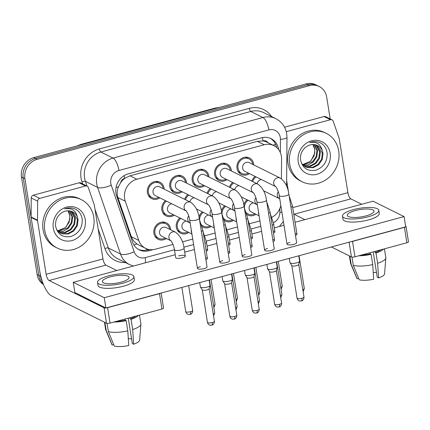 <?xml version="1.0" encoding="UTF-8"?>
<svg xmlns="http://www.w3.org/2000/svg" width="430" height="430" viewBox="0 0 430 430"><rect width="100%" height="100%" fill="white"/><g stroke="black" fill="none" stroke-linecap="round" stroke-linejoin="round"><path stroke-width="0.64" d="M233.544 220.343A9.191 8.251 -63.6 0 1 225.352 221.101A9.191 8.251 -63.6 0 1 224.498 220.601M211.151 226.4A9.191 8.251 -63.6 0 1 202.955 227.164A9.191 8.251 -63.6 0 1 202.1 226.664M188.754 232.463A9.191 8.251 -63.6 0 1 180.562 233.221A9.191 8.251 -63.6 0 1 176.322 227.244A9.191 8.251 -63.6 0 1 179.944 217.967M166.356 238.521A9.191 8.251 -63.6 0 1 158.165 239.284A9.191 8.251 -63.6 0 1 153.924 233.302A9.191 8.251 -63.6 0 1 157.375 224.17A9.191 8.251 -63.6 0 1 166.346 222.815A9.191 8.251 -63.6 0 1 170.581 228.798A9.191 8.251 -63.6 0 1 170.689 229.803M255.941 214.28A9.191 8.251 -63.6 0 1 247.75 215.043A9.191 8.251 -63.6 0 1 246.895 214.543M174.295 215.161A9.191 8.251 -63.6 0 1 166.104 215.924A9.191 8.251 -63.6 0 1 161.868 209.942A9.191 8.251 -63.6 0 1 165.491 200.665M227.035 179.675A9.191 8.251 -63.6 0 1 218.843 180.439A9.191 8.251 -63.6 0 1 214.602 174.462A9.191 8.251 -63.6 0 1 218.053 165.324A9.191 8.251 -63.6 0 1 227.018 163.97A9.191 8.251 -63.6 0 1 231.259 169.952A9.191 8.251 -63.6 0 1 231.361 170.963M204.637 185.738A9.191 8.251 -63.6 0 1 196.446 186.502A9.191 8.251 -63.6 0 1 192.205 180.519A9.191 8.251 -63.6 0 1 195.655 171.382A9.191 8.251 -63.6 0 1 204.626 170.033A9.191 8.251 -63.6 0 1 208.862 176.015A9.191 8.251 -63.6 0 1 208.964 177.02M182.239 191.801A9.191 8.251 -63.6 0 1 174.048 192.559A9.191 8.251 -63.6 0 1 169.807 186.582A9.191 8.251 -63.6 0 1 173.258 177.445A9.191 8.251 -63.6 0 1 182.229 176.096A9.191 8.251 -63.6 0 1 186.464 182.073A9.191 8.251 -63.6 0 1 186.572 183.083M159.842 197.859A9.191 8.251 -63.6 0 1 151.65 198.622A9.191 8.251 -63.6 0 1 147.415 192.64A9.191 8.251 -63.6 0 1 150.865 183.502A9.191 8.251 -63.6 0 1 159.831 182.153A9.191 8.251 -63.6 0 1 164.066 188.136A9.191 8.251 -63.6 0 1 164.174 189.141M249.427 173.618A9.191 8.251 -63.6 0 1 241.235 174.381A9.191 8.251 -63.6 0 1 237 168.399A9.191 8.251 -63.6 0 1 240.451 159.261A9.191 8.251 -63.6 0 1 249.416 157.912A9.191 8.251 -63.6 0 1 253.657 163.889A9.191 8.251 -63.6 0 1 253.759 164.9M281.413 178.756L281.564 158.917A16.222 14.555 116.4 0 0 281.36 156.181A16.222 14.555 116.4 0 0 273.883 145.625A16.222 14.555 116.4 0 0 264.197 144.754L136.847 179.213A16.222 14.555 116.4 0 0 125.27 201.208L138.761 240.413A16.222 14.555 116.4 0 0 145.587 248.352A16.222 14.555 116.4 0 0 155.273 249.223L172.994 244.428M120.626 182.696A16.222 14.555 -63.6 0 1 124.894 178.273L124.635 178.343A5.407 4.854 116.4 0 0 120.626 182.696L118.529 186.652C116.971 190.318 116.756 193.951 117.89 197.542L131.381 236.747C132.462 239.73 134.332 242.122 136.982 243.928L138.664 244.912M268.008 142.712A5.407 4.854 116.4 0 0 263.052 140.884L262.794 140.954A16.222 14.555 -63.6 0 1 267.041 142.228L273.883 145.625M262.794 140.954L257.339 141.346L129.989 175.811L124.894 178.273M271.894 217.29A16.222 14.555 116.4 0 0 280.822 205.459M182.433 241.875L192.742 239.085M204.83 235.812L215.134 233.022M227.228 229.754L237.532 226.965M249.626 223.691L259.93 220.902M221.412 210.84A9.191 8.251 -63.6 0 1 224.739 205.846M199.015 216.903A9.191 8.251 -63.6 0 1 202.342 211.904M243.805 204.777A9.191 8.251 -63.6 0 1 247.137 199.783M229.443 187.19A9.191 8.251 -63.6 0 1 232.678 182.481M207.045 193.253A9.191 8.251 -63.6 0 1 210.281 188.544M184.647 199.31A9.191 8.251 -63.6 0 1 187.888 194.602M251.84 181.132A9.191 8.251 -63.6 0 1 255.076 176.424M42.28 281.301A16.222 14.555 -63.6 0 1 40.549 276.27L24.924 178.719L23.209 177.869A16.222 14.555 -63.6 0 1 35.437 158.487L307.805 84.785A16.222 14.555 -63.6 0 1 317.49 85.661A16.222 14.555 -63.6 0 0 307.805 84.785L35.437 158.487A16.222 14.555 -63.6 0 0 23.209 177.869L38.834 275.42L23.209 177.869L21.5 177.02A16.222 14.555 -63.6 0 1 33.728 157.638L306.096 83.936A16.222 14.555 -63.6 0 1 315.781 84.807L319.2 86.511A16.222 14.555 -63.6 0 1 326.676 97.062L330.181 118.911M43.215 283.827A16.222 14.555 -63.6 0 1 38.834 275.42A16.222 14.555 -63.6 0 0 43.215 283.827M43.489 284.499A16.222 14.555 -63.6 0 1 37.125 274.566L21.5 177.02M278.656 149.645A16.222 14.555 116.4 0 0 278.597 149.242A16.222 14.555 116.4 0 0 271.12 138.686A16.222 14.555 116.4 0 0 261.435 137.815L128.194 173.87A16.222 14.555 116.4 0 0 116.616 195.865L132.467 241.929A16.222 14.555 116.4 0 0 139.293 249.868A16.222 14.555 116.4 0 0 148.979 250.738L152.999 249.653M270.25 138.293A16.222 14.555 -63.6 0 1 276.726 147.544M24.924 178.719A16.222 14.555 -63.6 0 1 37.152 159.337L309.514 85.634A16.222 14.555 -63.6 0 1 319.2 86.511M148.839 249.464L147.27 249.889A16.222 14.555 -63.6 0 1 138.455 249.411M242.627 168.189A4.87 4.364 -63.6 0 1 244.455 163.352A4.87 4.364 -63.6 0 1 249.201 162.637L280.296 178.079A4.87 4.364 -63.6 0 0 277.113 177.902A4.87 4.364 -63.6 0 0 273.722 183.631A4.87 4.364 -63.6 0 0 275.759 186.69L244.874 171.355A4.87 4.364 -63.6 0 1 242.627 168.189M248.379 173.096A8.111 7.278 -63.6 0 1 241.719 173.408A8.111 7.278 -63.6 0 1 237.978 168.135A8.111 7.278 -63.6 0 1 241.026 160.073A8.111 7.278 -63.6 0 1 248.938 158.88A8.111 7.278 -63.6 0 1 252.673 164.158A8.111 7.278 -63.6 0 1 252.706 164.378M298.748 255.807L299.597 261.118A4.87 1.338 170.9 0 1 299.586 261.279A4.87 1.338 170.9 0 1 296.716 262.843A4.87 1.338 170.9 0 1 290.384 263.079A4.87 1.338 170.9 0 1 290.046 262.805A4.87 1.338 170.9 0 1 289.987 262.655L289.299 258.36M298.753 264.412A3.515 0.968 170.9 0 1 298.748 264.525A3.515 0.968 170.9 0 1 296.673 265.654A3.515 0.968 170.9 0 1 292.099 265.826A3.515 0.968 170.9 0 1 291.857 265.632L290.046 262.805M257.113 183.75A4.87 4.364 -63.6 0 1 261.381 179.552M252.722 181.567A8.111 7.278 -63.6 0 1 256.07 176.918M299.092 255.984A3.515 0.968 170.9 0 1 299.087 256.103A3.515 0.968 170.9 0 1 298.845 256.425M259.123 215.86L251.383 212.017A4.87 4.364 -63.6 0 1 249.142 208.851A4.87 4.364 -63.6 0 1 253.437 202.917M244.407 208.039A8.111 7.278 -63.6 0 1 248.131 200.278M254.888 213.758A8.111 7.278 -63.6 0 1 248.234 214.075A8.111 7.278 -63.6 0 1 246.325 212.646M253.377 192.764L222.477 177.413A4.87 4.364 -63.6 0 1 220.23 174.247A4.87 4.364 -63.6 0 1 222.057 169.409A4.87 4.364 -63.6 0 1 226.809 168.694L257.898 184.142A4.87 4.364 -63.6 0 0 254.716 183.965A4.87 4.364 -63.6 0 0 251.324 189.695A4.87 4.364 -63.6 0 0 253.367 192.753M225.981 179.154A8.111 7.278 -63.6 0 1 219.322 179.471A8.111 7.278 -63.6 0 1 215.58 174.193A8.111 7.278 -63.6 0 1 218.628 166.13A8.111 7.278 -63.6 0 1 226.54 164.943A8.111 7.278 -63.6 0 1 230.281 170.215A8.111 7.278 -63.6 0 1 230.308 170.436M276.35 261.865L277.2 267.175A4.87 1.338 170.9 0 1 277.189 267.336A4.87 1.338 170.9 0 1 274.318 268.9A4.87 1.338 170.9 0 1 267.987 269.137A4.87 1.338 170.9 0 1 267.648 268.868A4.87 1.338 170.9 0 1 267.589 268.718L266.901 264.423M276.361 270.47A3.515 0.968 170.9 0 1 276.35 270.588A3.515 0.968 170.9 0 1 274.275 271.717A3.515 0.968 170.9 0 1 269.701 271.889A3.515 0.968 170.9 0 1 269.459 271.69L267.648 268.868M230.985 198.827L200.079 183.476A4.87 4.364 -63.6 0 1 197.838 180.31A4.87 4.364 -63.6 0 1 199.665 175.472A4.87 4.364 -63.6 0 1 204.411 174.757L235.5 190.2A4.87 4.364 -63.6 0 0 232.318 190.022A4.87 4.364 -63.6 0 0 228.927 195.752A4.87 4.364 -63.6 0 0 230.969 198.81M203.583 185.217A8.111 7.278 -63.6 0 1 196.924 185.529A8.111 7.278 -63.6 0 1 193.188 180.256A8.111 7.278 -63.6 0 1 196.23 172.194A8.111 7.278 -63.6 0 1 204.142 171A8.111 7.278 -63.6 0 1 207.883 176.278A8.111 7.278 -63.6 0 1 207.916 176.499M253.953 267.928L254.802 273.238A4.87 1.338 170.9 0 1 254.797 273.399A4.87 1.338 170.9 0 1 251.921 274.964A4.87 1.338 170.9 0 1 245.589 275.2A4.87 1.338 170.9 0 1 245.25 274.926A4.87 1.338 170.9 0 1 245.191 274.775L244.503 270.481M253.963 276.533A3.515 0.968 170.9 0 1 253.953 276.651A3.515 0.968 170.9 0 1 251.883 277.78A3.515 0.968 170.9 0 1 247.309 277.947A3.515 0.968 170.9 0 1 247.062 277.753L245.25 274.926M208.588 204.89L177.681 189.533A4.87 4.364 -63.6 0 1 175.44 186.367A4.87 4.364 -63.6 0 1 177.268 181.535A4.87 4.364 -63.6 0 1 182.014 180.82L213.103 196.263A4.87 4.364 -63.6 0 0 209.926 196.085A4.87 4.364 -63.6 0 0 206.529 201.815A4.87 4.364 -63.6 0 0 208.572 204.874M181.186 191.275A8.111 7.278 -63.6 0 1 174.526 191.592A8.111 7.278 -63.6 0 1 170.791 186.314A8.111 7.278 -63.6 0 1 173.833 178.256A8.111 7.278 -63.6 0 1 181.745 177.063A8.111 7.278 -63.6 0 1 185.486 182.336A8.111 7.278 -63.6 0 1 185.518 182.556M231.555 273.985L232.404 279.296A4.87 1.338 170.9 0 1 232.399 279.462A4.87 1.338 170.9 0 1 229.523 281.021A4.87 1.338 170.9 0 1 223.191 281.258A4.87 1.338 170.9 0 1 222.853 280.989A4.87 1.338 170.9 0 1 222.794 280.838L222.106 276.544M231.566 282.591A3.515 0.968 170.9 0 1 231.56 282.709A3.515 0.968 170.9 0 1 229.486 283.838A3.515 0.968 170.9 0 1 224.911 284.01A3.515 0.968 170.9 0 1 224.664 283.811L222.853 280.989M186.19 210.947L155.284 195.596A4.87 4.364 -63.6 0 1 153.042 192.43A4.87 4.364 -63.6 0 1 154.87 187.593A4.87 4.364 -63.6 0 1 159.616 186.878L190.71 202.32A4.87 4.364 -63.6 0 0 187.528 202.143A4.87 4.364 -63.6 0 0 184.131 207.873A4.87 4.364 -63.6 0 0 186.174 210.931M158.788 197.338A8.111 7.278 -63.6 0 1 152.134 197.655A8.111 7.278 -63.6 0 1 148.393 192.377A8.111 7.278 -63.6 0 1 151.435 184.314A8.111 7.278 -63.6 0 1 159.347 183.121A8.111 7.278 -63.6 0 1 163.088 188.399A8.111 7.278 -63.6 0 1 163.12 188.619M209.157 280.048L210.012 285.359A4.87 1.338 170.9 0 1 210.001 285.52A4.87 1.338 170.9 0 1 207.131 287.084A4.87 1.338 170.9 0 1 200.794 287.321A4.87 1.338 170.9 0 1 200.455 287.046A4.87 1.338 170.9 0 1 200.396 286.896L199.708 282.601M209.168 288.654A3.515 0.968 170.9 0 1 209.163 288.772A3.515 0.968 170.9 0 1 207.088 289.901A3.515 0.968 170.9 0 1 202.514 290.067A3.515 0.968 170.9 0 1 202.272 289.874L200.455 287.046M234.715 189.813A4.87 4.364 -63.6 0 1 238.983 185.615M230.324 187.63A8.111 7.278 -63.6 0 1 233.673 182.976M276.694 262.042A3.515 0.968 170.9 0 1 276.689 262.16A3.515 0.968 170.9 0 1 276.447 262.488M212.318 195.87A4.87 4.364 -63.6 0 1 216.586 191.673M207.926 193.688A8.111 7.278 -63.6 0 1 211.275 189.039M254.297 268.105A3.515 0.968 170.9 0 1 254.291 268.223A3.515 0.968 170.9 0 1 254.055 268.546M189.92 201.933A4.87 4.364 -63.6 0 1 194.188 197.736M185.529 199.751A8.111 7.278 -63.6 0 1 188.883 195.096M231.899 274.163A3.515 0.968 170.9 0 1 231.894 274.281A3.515 0.968 170.9 0 1 231.657 274.609M236.726 221.923L228.991 218.08A4.87 4.364 -63.6 0 1 226.744 214.914A4.87 4.364 -63.6 0 1 231.039 208.975M222.009 214.102A8.111 7.278 -63.6 0 1 225.734 206.341M232.496 219.816A8.111 7.278 -63.6 0 1 225.836 220.133A8.111 7.278 -63.6 0 1 223.928 218.709M214.328 227.981L206.594 224.137A4.87 4.364 -63.6 0 1 204.347 220.972A4.87 4.364 -63.6 0 1 208.647 215.038M199.611 220.16A8.111 7.278 -63.6 0 1 203.336 212.399M210.098 225.879A8.111 7.278 -63.6 0 1 203.438 226.196A8.111 7.278 -63.6 0 1 201.536 224.766M191.93 234.044L184.196 230.2A4.87 4.364 -63.6 0 1 181.954 227.035A4.87 4.364 -63.6 0 1 186.249 221.095M187.7 231.937A8.111 7.278 -63.6 0 1 181.041 232.254A8.111 7.278 -63.6 0 1 177.3 226.981A8.111 7.278 -63.6 0 1 180.939 218.462M170.979 240.816L161.798 236.258A4.87 4.364 -63.6 0 1 159.557 233.092A4.87 4.364 -63.6 0 1 161.384 228.255A4.87 4.364 -63.6 0 1 166.13 227.54L175.494 232.195A4.87 4.364 -63.6 0 0 172.317 232.017A4.87 4.364 -63.6 0 0 168.92 237.747A4.87 4.364 -63.6 0 0 170.963 240.805M165.303 238A8.111 7.278 -63.6 0 1 158.643 238.317A8.111 7.278 -63.6 0 1 154.907 233.038A8.111 7.278 -63.6 0 1 157.95 224.976A8.111 7.278 -63.6 0 1 165.862 223.788A8.111 7.278 -63.6 0 1 169.603 229.061A8.111 7.278 -63.6 0 1 169.635 229.281M289.712 164.19A27.042 24.263 -63.6 0 1 299.861 137.32A27.042 24.263 -63.6 0 1 326.236 133.343A27.042 24.263 -63.6 0 1 338.7 150.935A27.042 24.263 -63.6 0 1 328.547 177.805A27.042 24.263 -63.6 0 1 302.177 181.777A27.042 24.263 -63.6 0 1 289.712 164.19M302.177 181.777L300.462 180.928A27.042 24.263 -63.6 0 1 288.003 163.341A27.042 24.263 -63.6 0 1 298.151 136.471A27.042 24.263 -63.6 0 1 324.521 132.494L326.236 133.343M312.954 144.512A12.223 10.97 -63.6 0 1 313.943 146.114L314.905 149.398L314.142 155.768L310.433 161.234L302.532 164.685M305.219 166.743L306.45 167.211L312.459 167.377L317.974 164.437L321.575 159.202L322.355 153.112L317.302 145.453M301.484 163.405L305.553 166.915L307.127 167.544L313.142 167.716L318.651 164.776L322.253 159.541L323.032 153.451L322.306 150.656C320.613 143.98 316.362 141.298 309.557 142.609C313.454 141.142 317.179 141.276 320.737 143.007L320.629 142.953M303.929 165.921L309.858 166.001L315.26 163.088L318.856 157.858L319.64 151.763L315.846 144.905M304.241 166.141L310.422 166.367L315.937 163.427L319.538 158.192L320.318 152.102L316.217 145.023M302.741 164.9L312.546 161.739L316.141 156.509L316.921 150.414L314.271 144.588M303.032 165.174L308.434 164.819L313.223 162.078L316.824 156.843L317.603 150.753L314.674 144.641M313.943 146.114L313.002 144.512M330.175 153.241A17.635 15.824 -63.6 0 1 316.888 174.3A17.635 15.824 -63.6 0 1 298.232 161.884A17.635 15.824 -63.6 0 1 311.524 140.82A17.635 15.824 -63.6 0 1 330.175 153.241M322.306 150.656A12.223 10.97 -63.6 0 0 317.507 145.55A12.223 10.97 -63.6 0 0 307.644 145.931C302.446 149.017 300.07 153.677 300.527 159.901C302.526 168.135 307.622 171.575 315.824 170.221C323.58 167.297 327.359 161.675 327.165 153.354C326.59 148.694 324.446 145.243 320.737 143.007M321.237 143.308L320.458 142.868M44.779 230.469A27.042 24.263 -63.6 0 1 54.927 203.6A27.042 24.263 -63.6 0 1 81.302 199.622A27.042 24.263 -63.6 0 1 93.767 217.214A27.042 24.263 -63.6 0 1 83.619 244.084A27.042 24.263 -63.6 0 1 57.244 248.056A27.042 24.263 -63.6 0 1 44.779 230.469M57.244 248.056L55.529 247.207A27.042 24.263 -63.6 0 1 43.07 229.62A27.042 24.263 -63.6 0 1 53.218 202.75A27.042 24.263 -63.6 0 1 79.593 198.773L81.302 199.622M68.021 210.791A12.223 10.97 -63.6 0 1 69.01 212.393L69.972 215.677L69.208 222.047L65.5 227.513L57.598 230.964M60.286 233.022L61.517 233.49L67.526 233.657L73.041 230.716L76.642 225.487L77.421 219.391L72.369 211.732M56.55 229.684L60.625 233.194L62.194 233.823L68.209 233.995L73.718 231.055L77.319 225.82L78.099 219.73L77.373 216.935C75.68 210.259 71.428 207.577 64.624 208.889C68.52 207.421 72.245 207.556 75.804 209.286L75.696 209.233M58.996 232.2L64.925 232.281L70.326 229.367L73.928 224.137L74.707 218.042L70.912 211.184M59.313 232.42L65.489 232.646L71.004 229.706L74.605 224.471L75.384 218.381L71.289 211.302M57.808 231.179L67.612 228.018L71.208 222.788L71.993 216.693L69.337 210.867M58.098 231.453L63.5 231.098L68.289 228.357L71.891 223.122L72.67 217.032L69.741 210.92M69.01 212.393L68.069 210.791M85.242 219.52A17.635 15.824 -63.6 0 1 71.955 240.58A17.635 15.824 -63.6 0 1 53.298 228.163A17.635 15.824 -63.6 0 1 66.591 207.099A17.635 15.824 -63.6 0 1 85.242 219.52M77.373 216.935A12.223 10.97 -63.6 0 0 72.573 211.829A12.223 10.97 -63.6 0 0 62.71 212.21C57.512 215.296 55.137 219.956 55.594 226.18C57.593 234.415 62.694 237.854 70.891 236.5C78.647 233.576 82.426 227.954 82.232 219.633C81.657 214.973 79.518 211.522 75.804 209.286M76.303 209.587L75.524 209.147M286.278 131.666L330.46 119.712L324.048 116.525A2.704 2.424 -63.6 0 1 325.66 116.67L332.078 119.857A2.704 2.424 116.4 0 0 330.46 119.712M284.547 127.21L324.048 116.525M405.705 226.836A2.704 0.742 -9.1 0 0 406.033 226.395L408.5 241.8A2.704 0.742 170.9 0 1 406.898 242.756L404.431 227.352A2.704 0.742 -9.1 0 0 405.64 226.879M350.912 241.687A2.704 0.742 -9.1 0 0 352.509 241.407L354.976 256.807L406.898 242.756M354.976 256.807A2.704 0.742 170.9 0 1 351.455 256.941L349.09 242.181M331.39 246.97L351.455 256.941M352.509 241.407L404.431 227.352M406.033 226.395A2.704 0.742 -9.1 0 0 405.812 226.158L405.576 226.046M361.721 204.255L350.858 198.859A5.407 1.87 74.9 0 1 347.897 192.667L339.297 138.981A2.704 2.424 116.4 0 0 339.189 138.546L333.212 121.179A2.704 2.424 116.4 0 0 332.078 119.857M304.897 219.633L294.034 214.237A5.407 1.87 74.9 0 1 293.744 214.054M288.637 192.839L286.643 180.401M39.727 198.38A2.704 2.424 116.4 0 0 37.652 201.159L37.507 220.181A2.704 2.424 116.4 0 0 37.539 220.638L31.127 217.451A2.704 2.424 -63.6 0 1 31.089 216.994L31.239 197.972A2.704 2.424 -63.6 0 1 33.309 195.198L39.727 198.38L85.527 185.991L79.115 182.804A2.704 2.424 -63.6 0 1 80.727 182.949L87.145 186.136A2.704 2.424 116.4 0 0 85.527 185.991M33.309 195.198L79.115 182.804M31.127 217.451L39.727 271.131A21.634 7.477 -105.1 0 0 51.568 295.921L106.522 323.22L104.055 307.815L49.101 280.516A5.407 1.87 74.9 0 1 46.139 274.318L37.539 220.638M161.159 293.034L163.567 308.079A2.704 0.742 170.9 0 1 161.965 309.036L159.498 293.631A2.704 0.742 -9.1 0 0 160.707 293.158M105.979 307.966A2.704 0.742 -9.1 0 0 107.575 307.687L110.042 323.086L161.965 309.036M110.042 323.086A2.704 0.742 170.9 0 1 106.522 323.22M107.575 307.687L159.498 293.631M116.788 270.534L105.925 265.138A5.407 1.87 74.9 0 1 102.963 258.946L94.364 205.26A2.704 2.424 116.4 0 0 94.256 204.825L88.279 187.458A2.704 2.424 116.4 0 0 87.145 186.136M104.055 307.815A2.704 0.742 -9.1 0 0 105.887 307.977M175.494 232.195C180.24 235.704 183.094 241.031 184.056 248.174A4.87 1.338 170.9 0 1 180.896 249.975A4.87 1.338 170.9 0 1 174.843 250.136A4.87 1.338 170.9 0 1 174.446 249.717L175.714 257.624A4.87 1.338 -9.1 0 0 182.444 257.806A4.87 1.338 -9.1 0 0 185.325 256.081A4.87 1.338 -9.1 0 0 178.595 255.898M206.239 251.281A4.87 1.338 -9.1 0 0 207.722 250.024A4.87 1.338 -9.1 0 0 205.916 249.292M228.631 245.218A4.87 1.338 -9.1 0 0 230.12 243.96A4.87 1.338 -9.1 0 0 228.314 243.229M251.029 239.161A4.87 1.338 -9.1 0 0 252.512 237.903A4.87 1.338 -9.1 0 0 250.712 237.172M273.426 233.098A4.87 1.338 -9.1 0 0 274.91 231.84A4.87 1.338 -9.1 0 0 273.109 231.109M205.9 259.704A4.87 1.338 -9.1 0 0 207.384 258.446A4.87 1.338 -9.1 0 0 205.583 257.715M228.298 253.646A4.87 1.338 -9.1 0 0 229.781 252.388A4.87 1.338 -9.1 0 0 227.981 251.657M250.695 247.583A4.87 1.338 -9.1 0 0 252.179 246.325A4.87 1.338 -9.1 0 0 250.378 245.595M273.093 241.526A4.87 1.338 -9.1 0 0 274.576 240.268A4.87 1.338 -9.1 0 0 272.771 239.537M204.169 268.599A4.87 1.338 -9.1 0 0 207.05 266.874L199.267 218.306A4.87 1.338 170.9 0 1 196.386 220.031A4.87 1.338 170.9 0 1 196.107 220.106A4.87 1.338 170.9 0 1 189.657 219.843L197.44 268.417A4.87 1.338 -9.1 0 0 204.169 268.599M226.567 262.542A4.87 1.338 -9.1 0 0 229.448 260.817L221.665 212.243A4.87 1.338 170.9 0 1 218.784 213.968A4.87 1.338 170.9 0 1 218.504 214.043A4.87 1.338 170.9 0 1 212.054 213.785L219.832 262.354A4.87 1.338 -9.1 0 0 226.567 262.542M248.959 256.479A4.87 1.338 -9.1 0 0 251.84 254.753L244.063 206.185A4.87 1.338 170.9 0 1 241.182 207.91A4.87 1.338 170.9 0 1 240.902 207.98A4.87 1.338 170.9 0 1 234.452 207.722L242.23 256.291A4.87 1.338 -9.1 0 0 248.959 256.479M271.357 250.421A4.87 1.338 -9.1 0 0 274.238 248.69L266.46 200.122A4.87 1.338 170.9 0 1 263.579 201.847A4.87 1.338 170.9 0 1 263.3 201.923A4.87 1.338 170.9 0 1 256.85 201.665L264.627 250.233A4.87 1.338 -9.1 0 0 271.357 250.421M295.485 235.463A4.87 1.338 -9.1 0 0 296.974 234.205A4.87 1.338 -9.1 0 0 295.168 233.474M293.754 244.358A4.87 1.338 -9.1 0 0 296.635 242.633L288.858 194.064A4.87 1.338 170.9 0 1 285.977 195.79A4.87 1.338 170.9 0 1 285.692 195.86A4.87 1.338 170.9 0 1 279.247 195.602L287.025 244.17A4.87 1.338 -9.1 0 0 293.754 244.358M200.321 266.686A4.87 1.338 -9.1 0 0 197.44 268.417M245.111 254.565A4.87 1.338 -9.1 0 0 242.23 256.291M175.246 254.716L73.261 282.317L104.264 297.716L404.066 216.591L373.057 201.192L295.066 222.294M283.999 225.288L274.281 227.922M261.601 231.351L251.883 233.979M239.209 237.408L229.491 240.042M216.811 243.471L207.093 246.1M194.414 249.529L184.696 252.163M289.906 242.445A4.87 1.338 -9.1 0 0 287.025 244.17M267.508 248.508A4.87 1.338 -9.1 0 0 264.627 250.233M222.713 260.628A4.87 1.338 -9.1 0 0 219.832 262.354M73.261 282.317L74.906 292.583L105.909 307.988L405.71 226.863L404.066 216.591M104.264 297.716L105.909 307.988M365.984 215.887A13.518 3.714 -9.1 0 0 373.987 211.098A13.518 3.714 -9.1 0 0 355.287 210.576A13.518 3.714 -9.1 0 0 347.284 215.371A13.518 3.714 -9.1 0 0 365.984 215.887M373.192 251.878L377.26 277.264L378.572 277.92L377.626 263.273L375.981 253.001L375.116 252.571L374.928 251.41M376.492 272.486A10.815 2.972 -9.1 0 0 373.245 272.572M361.372 255.076A15.684 4.311 -9.1 0 0 370.214 253.899L371.085 254.329L372.729 264.595L373.675 279.242A14.061 3.865 -9.1 0 1 359.238 279.785L353.293 265.326L351.971 257.081M370.031 252.732L370.214 253.899M342.479 216.139L342.973 219.225A18.388 5.053 -9.1 0 0 368.397 219.924A18.388 5.053 -9.1 0 0 379.287 213.404L378.792 210.324A18.388 5.053 -9.1 0 0 353.363 209.62A18.388 5.053 -9.1 0 0 342.479 216.139A18.388 5.053 -9.1 0 0 367.908 216.844A18.388 5.053 -9.1 0 0 378.792 210.324M358.679 255.807A17.845 4.907 -9.1 0 0 371.085 254.329M349.396 255.92L350.579 263.289A17.845 4.907 -9.1 0 0 350.67 263.606A17.845 4.907 -9.1 0 0 351.154 264.262L357.099 278.721L358.631 278.307M349.853 256.146L351.154 264.262M353.293 265.326A17.845 4.907 -9.1 0 0 372.729 264.595M350.67 263.606L356.857 278.344A14.061 3.865 -9.1 0 0 357.099 278.721M375.116 252.571A15.684 4.311 -9.1 0 0 380.792 249.819M375.981 253.001A17.845 4.907 -9.1 0 0 383.485 249.094M377.626 263.273A17.845 4.907 -9.1 0 0 385.834 257.973A17.845 4.907 -9.1 0 0 385.823 257.645L384.415 248.841M378.572 277.92A14.061 3.865 -9.1 0 0 384.56 273.905L385.834 257.973M121.05 282.166A13.518 3.714 -9.1 0 0 129.054 277.377A13.518 3.714 -9.1 0 0 110.359 276.856A13.518 3.714 -9.1 0 0 102.351 281.65A13.518 3.714 -9.1 0 0 121.05 282.166M128.258 318.157L132.327 343.543L133.639 344.199L132.693 329.552L131.048 319.28L130.182 318.85L129.994 317.689M131.558 338.77A10.815 2.972 -9.1 0 0 128.312 338.851M116.439 321.355A15.684 4.311 -9.1 0 0 125.281 320.178L126.151 320.608L127.796 330.874L128.742 345.521A14.061 3.865 -9.1 0 1 114.305 346.064L108.36 331.605L107.038 323.36M125.098 319.012L125.281 320.178M97.545 282.419L98.04 285.504A18.388 5.053 -9.1 0 0 123.469 286.203A18.388 5.053 -9.1 0 0 134.353 279.683L133.859 276.603A18.388 5.053 -9.1 0 0 108.43 275.899A18.388 5.053 -9.1 0 0 97.545 282.419A18.388 5.053 -9.1 0 0 122.975 283.123A18.388 5.053 -9.1 0 0 133.859 276.603M113.746 322.086A17.845 4.907 -9.1 0 0 126.151 320.608M104.469 322.199L105.646 329.568A17.845 4.907 -9.1 0 0 105.737 329.885A17.845 4.907 -9.1 0 0 106.221 330.541L112.165 345L113.697 344.586M104.92 322.425L106.221 330.541M108.36 331.605A17.845 4.907 -9.1 0 0 127.796 330.874M105.737 329.885L111.924 344.623A14.061 3.865 -9.1 0 0 112.165 345M130.182 318.85A15.684 4.311 -9.1 0 0 135.858 316.098M131.048 319.28A17.845 4.907 -9.1 0 0 138.551 315.373M132.693 329.552A17.845 4.907 -9.1 0 0 140.9 324.252A17.845 4.907 -9.1 0 0 140.889 323.924L139.481 315.12M133.639 344.199A14.061 3.865 -9.1 0 0 139.632 340.184L140.9 324.252M189.78 222.853L169.743 212.898A4.87 4.364 -63.6 0 1 167.496 209.732A4.87 4.364 -63.6 0 1 171.79 203.799M173.247 214.64A8.111 7.278 -63.6 0 1 166.587 214.952A8.111 7.278 -63.6 0 1 162.846 209.679A8.111 7.278 -63.6 0 1 166.485 201.159M209.501 280.226A3.515 0.968 170.9 0 1 209.496 280.344A3.515 0.968 170.9 0 1 209.259 280.666M116.035 187.582A16.222 5.364 -19 0 0 118.529 186.652M263.052 140.884A16.222 5.606 -105.1 0 0 262.391 137.589M146.291 250.12A16.222 5.606 -105.1 0 0 146.216 248.642M272.851 145.114A16.222 3.418 0.4 0 0 275.716 144.475M133.918 244.966A16.222 5.364 -19 0 0 136.982 243.928M124.635 178.343A16.222 5.606 -105.1 0 0 124.114 175.639M257.339 141.346L264.197 144.754M131.381 236.747L138.761 240.413M117.89 197.542L125.27 201.208M129.989 175.811L136.847 179.213M76.906 145.953L80.969 144.378A5.407 1.87 74.9 0 1 81.56 144.464A21.634 19.409 116.4 0 0 78.733 145.464M218.687 107.591A21.634 19.409 116.4 0 0 215.785 108.145A5.407 1.87 -105.1 0 0 215.194 108.059L219.429 107.387M216.086 108.295L81.861 144.614M33.728 157.638L37.152 159.337M306.096 83.936L309.514 85.634M37.125 274.566L40.549 276.27M280.338 152.596L280.441 139.352A10.815 9.707 116.4 0 0 280.301 137.53A10.815 9.707 116.4 0 0 268.857 129.914L118.959 170.474A10.815 9.707 116.4 0 0 110.806 183.395A10.815 9.707 116.4 0 0 111.241 185.136L134.176 251.786A10.815 9.707 116.4 0 0 145.184 257.661L174.451 249.739M134.176 251.786A10.815 3.574 -19 0 1 120.534 254.055L108.344 247.997A21.634 19.409 116.4 0 0 117.449 258.586L129.634 264.638A21.634 19.409 -63.6 0 1 120.534 254.055L97.605 187.405A21.634 19.409 -63.6 0 1 96.734 183.922A21.634 19.409 -63.6 0 1 113.042 158.084L262.94 117.519A21.634 19.409 -63.6 0 1 275.85 118.685L263.665 112.628A21.634 19.409 116.4 0 0 250.749 111.467L100.851 152.026A21.634 19.409 116.4 0 0 84.543 177.869A21.634 19.409 116.4 0 0 85.414 181.352L87.043 186.082M82.694 183.922L82.006 181.922A24.338 21.833 -63.6 0 1 99.368 148.93L249.271 108.365A2.704 0.935 -105.1 0 0 250.749 111.467L262.94 117.519A10.815 3.736 74.9 0 1 268.857 129.914M82.006 181.922A2.704 0.892 161 0 1 85.414 181.352L97.605 187.405A10.815 3.574 -19 0 0 111.241 185.136M249.271 108.365A24.338 21.833 -63.6 0 1 271.55 116.546M125.34 262.504A24.338 21.833 -63.6 0 1 104.936 248.567L98.137 228.803M118.959 170.474A10.815 3.736 74.9 0 0 113.042 158.084L100.851 152.026A2.704 0.935 -105.1 0 1 99.368 148.93M94.998 209.2L108.344 247.997A2.704 0.892 161 0 0 104.936 248.567M273.432 222.756A10.815 9.707 116.4 0 0 279.876 212.355L279.909 208.394M183.884 247.185L193.618 244.552M206.282 241.128L216.01 238.494M228.679 235.065L238.408 232.431M251.072 229.002L260.806 226.368M145.184 257.661A10.815 3.736 74.9 0 1 145.399 262.794M279.876 212.355A10.815 2.279 0.4 0 0 281.892 212.13M280.441 139.352A10.815 2.279 0.4 0 0 286.977 137.31L286.6 186.131M147.27 249.889L148.979 250.738M297.033 298.124C297.71 300.688 299.828 301.108 299.774 301.005L302.07 300.715C301.892 300.909 304.107 299.93 303.978 297.012A3.515 0.968 170.9 0 1 301.898 298.259A3.515 0.968 170.9 0 1 297.033 298.124L291.825 265.579M301.425 300.962A3.515 1.215 -105.1 0 0 301.898 298.259M303.145 291.798L304.311 288.584A3.515 0.968 170.9 0 1 302.801 289.659M289.132 195.79L292.448 205.97A4.87 1.338 170.9 0 1 290.965 207.228M263.552 190.753L279.371 198.612A4.87 4.364 -63.6 0 1 277.312 195.537A4.87 4.364 -63.6 0 1 278.274 191.635M281.08 289.433L282.252 286.219A3.515 0.968 170.9 0 1 280.736 287.294M270.33 213.758L273.647 223.933A4.87 1.338 170.9 0 1 272.158 225.191M258.967 214.903A4.87 4.364 -63.6 0 1 258.511 213.506A4.87 4.364 -63.6 0 1 258.5 211.979M274.641 304.182C275.313 306.746 277.431 307.171 277.377 307.068L279.672 306.778C279.495 306.972 281.714 305.993 281.58 303.075A3.515 0.968 170.9 0 1 279.5 304.322A3.515 0.968 170.9 0 1 274.641 304.182L269.427 271.642M279.027 307.02A3.515 1.215 -105.1 0 0 279.5 304.322M252.243 310.245C252.915 312.809 255.033 313.228 254.979 313.126L257.274 312.836C257.097 313.029 259.317 312.051 259.183 309.132A3.515 0.968 170.9 0 1 257.102 310.379A3.515 0.968 170.9 0 1 252.243 310.245L247.03 277.699M256.629 313.083A3.515 1.215 -105.1 0 0 257.102 310.379M229.846 316.308C230.518 318.866 232.635 319.291 232.587 319.189L234.877 318.899C234.699 319.092 236.919 318.114 236.785 315.195A3.515 0.968 170.9 0 1 234.705 316.442A3.515 0.968 170.9 0 1 229.846 316.308L224.632 283.762M234.232 319.141A3.515 1.215 -105.1 0 0 234.705 316.442M207.448 322.366C208.125 324.929 210.238 325.349 210.189 325.247L212.479 324.962C212.302 325.15 214.522 324.172 214.393 321.253A3.515 0.968 170.9 0 1 212.307 322.5A3.515 0.968 170.9 0 1 207.448 322.366L202.234 289.82M211.839 325.204A3.515 1.215 -105.1 0 0 212.307 322.5M280.747 297.861L281.913 294.647A3.515 0.968 170.9 0 1 280.403 295.722M266.734 201.853L270.051 212.028A4.87 1.338 170.9 0 1 268.567 213.285M256.957 204.658A4.87 4.364 -63.6 0 1 254.915 201.6A4.87 4.364 -63.6 0 1 255.877 197.698M258.349 303.919L259.521 300.704A3.515 0.968 170.9 0 1 258.005 301.779M244.342 207.91L247.653 218.091A4.87 1.338 170.9 0 1 246.17 219.348M218.762 202.874L234.576 210.732A4.87 4.364 -63.6 0 1 232.517 207.658A4.87 4.364 -63.6 0 1 233.479 203.755M235.952 309.982L237.124 306.767A3.515 0.968 170.9 0 1 235.608 307.842M221.945 213.973L225.261 224.148A4.87 1.338 170.9 0 1 223.777 225.406M212.162 216.779A4.87 4.364 -63.6 0 1 210.125 213.721A4.87 4.364 -63.6 0 1 211.082 209.819M258.683 295.496L259.854 292.282A3.515 0.968 170.9 0 1 258.344 293.357M247.933 219.816L251.249 229.996A4.87 1.338 170.9 0 1 249.766 231.254M236.57 220.966A4.87 4.364 -63.6 0 1 236.113 219.563A4.87 4.364 -63.6 0 1 236.102 218.042M236.29 301.554L237.457 298.339A3.515 0.968 170.9 0 1 235.946 299.414M225.535 225.879L228.851 236.054A4.87 1.338 170.9 0 1 227.368 237.312M214.178 227.024A4.87 4.364 -63.6 0 1 213.715 225.626A4.87 4.364 -63.6 0 1 213.705 224.1M213.893 307.617L215.059 304.402A3.515 0.968 170.9 0 1 213.549 305.477M203.137 231.937L206.454 242.117A4.87 1.338 170.9 0 1 204.97 243.375M191.78 233.087A4.87 4.364 -63.6 0 1 191.318 231.684A4.87 4.364 -63.6 0 1 191.312 230.163M185.722 311.573C186.4 314.137 188.512 314.561 188.464 314.459L190.759 314.169C190.576 314.362 192.796 313.379 192.667 310.46A3.515 0.968 170.9 0 1 190.581 311.707A3.515 0.968 170.9 0 1 185.722 311.573L181.858 287.433M190.114 314.411A3.515 1.215 -105.1 0 0 190.581 311.707M294.034 214.237L350.858 198.859M292.712 207.599L347.897 192.667M49.101 280.516L105.925 265.138M46.139 274.318L102.963 258.946M31.089 216.994L37.507 220.181M37.652 201.159L31.239 197.972M213.554 316.039L214.726 312.83A3.515 0.968 170.9 0 1 213.21 313.9M199.547 220.031L202.863 230.211A4.87 1.338 170.9 0 1 201.38 231.469M189.764 222.837A4.87 4.364 -63.6 0 1 187.727 219.778A4.87 4.364 -63.6 0 1 188.684 215.876M138.659 244.912L145.587 248.352M80.969 144.378L215.194 108.059M286.977 137.31L286.702 133.692C285.472 126.882 281.854 121.878 275.85 118.685M129.634 264.638L133.391 266.046M279.36 226.546L283.381 221.423M288.858 194.064C287.896 186.921 285.042 181.594 280.296 178.079M248.938 158.88L245.46 157.154M279.247 195.602C278.742 190.952 275.431 185.706 275.716 186.652L275.963 186.797M241.719 173.408L238.242 171.683M298.748 264.525L299.586 261.279M303.978 297.012L298.764 264.466M279.817 199.16L279.554 198.703M292.448 205.97L296.974 234.205M299.087 256.103L299.194 255.683M304.311 288.584L299.097 256.038M273.647 223.933L274.91 231.84M248.234 214.075L246.508 213.215M282.252 286.219L278.269 261.349M266.46 200.122C265.498 192.979 262.644 187.652 257.898 184.142M226.54 164.943L223.062 163.212M256.85 201.665C256.344 197.015 253.033 191.764 253.318 192.71L253.566 192.86M219.322 179.471L215.844 177.746M276.35 270.588L277.189 267.336M281.58 303.075L276.366 270.529M244.063 206.185C243.1 199.042 240.246 193.715 235.5 190.2M204.142 171L200.665 169.275M234.452 207.722C233.947 203.073 230.636 197.827 230.926 198.773L231.168 198.918M196.924 185.529L193.446 183.803M253.953 276.651L254.797 273.399M259.183 309.132L253.969 276.587M221.665 212.243C220.703 205.099 217.849 199.773 213.103 196.263M181.745 177.063L178.267 175.332M212.054 213.785C211.549 209.136 208.238 203.884 208.528 204.83L208.776 204.981M174.526 191.592L171.054 189.867M231.56 282.709L232.399 279.462M236.785 315.195L231.576 282.65M199.267 218.306C198.305 211.162 195.451 205.836 190.71 202.32M159.347 183.121L155.875 181.395M189.657 219.843C189.152 215.194 185.841 209.947 186.131 210.893L186.378 211.039M152.134 197.655L148.656 195.924M209.163 288.772L210.001 285.52M214.393 321.253L209.179 288.707M257.419 205.223L257.161 204.766M241.16 196.816L256.973 204.669M270.051 212.028L274.576 240.268M276.689 262.16L276.796 261.746M281.913 294.647L276.705 262.101M235.022 211.286L234.764 210.824M247.653 218.091L252.179 246.325M254.291 268.223L254.399 267.804M259.521 300.704L254.307 268.164M212.624 217.344L212.366 216.887M196.365 208.937L212.178 216.79M225.261 224.148L229.781 252.388M231.894 274.281L232.001 273.867M237.124 306.767L231.91 274.222M251.249 229.996L252.512 237.903M225.836 220.133L224.111 219.278M259.854 292.282L255.871 267.406M228.851 236.054L230.12 243.96M203.438 226.196L201.718 225.341M237.457 298.339L233.474 273.469M206.454 242.117L207.722 250.024M181.041 232.254L177.563 230.528M215.059 304.402L211.076 279.527M165.862 223.788L162.384 222.057M174.446 249.717C173.94 245.068 170.629 239.816 170.92 240.762L171.167 240.913M184.056 248.174L185.325 256.081M158.643 238.317L155.171 236.586M192.667 310.46L188.679 285.59M311.073 160.605L314.755 153.144L314.749 149.183L312.873 144.512M66.139 226.884L69.821 219.424L69.816 215.462L67.94 210.791M190.227 223.406L189.969 222.944M202.863 230.211L207.384 258.446M209.496 280.344L209.603 279.925M166.587 214.952L163.11 213.226M214.726 312.83L209.512 280.285"/></g></svg>
